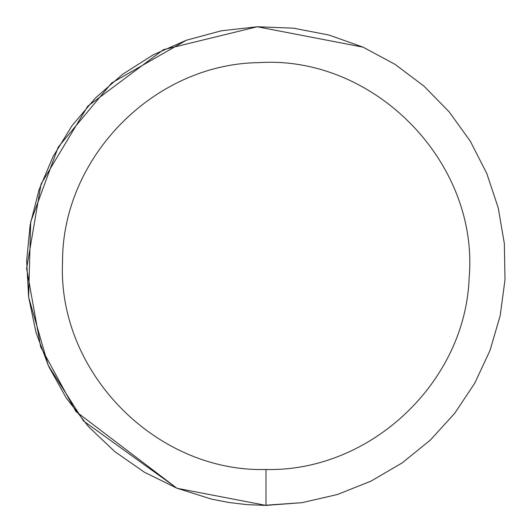 <?xml version="1.0" encoding="UTF-8"?>
<svg xmlns="http://www.w3.org/2000/svg" width="532" height="532" viewBox="0 0 532 532"><rect width="100%" height="100%" fill="white"/><g stroke="black" fill="none" stroke-linecap="round" stroke-linejoin="round"><path stroke-width="0.8" d="M263.267 505.387L302.083 502.667L337.355 494.521L370.99 481.147L402.225 462.86L430.341 440.07L454.707 413.304L474.757 383.173L490.038 350.362L500.193 315.622L505.001 279.746L504.343 243.556L498.231 207.879L486.813 173.532L470.354 141.299L449.214 111.913L423.891 86.051L394.957 64.306L363.077 47.168L328.976 35.032L293.438 28.176L257.269 26.76L221.305 30.809L186.36 40.233L153.229 54.823L122.686 74.234L95.408 98.034L72.039 125.665L53.1 156.514L39.022 189.858L30.138 224.95L26.647 260.973L28.628 297.115L36.03 332.547L48.691 366.455L66.32 398.069L88.511 426.657L114.759 451.582L144.465 472.256L176.95 488.223L211.47 499.109L229.245 502.56L247.234 504.662L265.993 505.4L265.993 469.49C370.478 471.951 465.606 382.136 469.151 277.684C479.199 162.273 374.176 55.022 258.579 62.643C154.074 63.993 62.277 157.219 62.55 261.731C57.27 371.968 155.79 472.449 265.993 469.49M177.209 488.329L265.993 505.4L302.083 502.667M363.077 47.168L257.269 26.76L163.43 49.682L87.714 106.227L41.064 184.032L26.607 268.454L40.691 346.937L75.823 411.422L176.83 488.177M186.36 40.233L111.654 82.992L58.221 147.078L30.69 221.904L28.628 297.115M28.642 297.215L48.272 365.537L83.584 421.038L176.95 488.223"/></g></svg>
